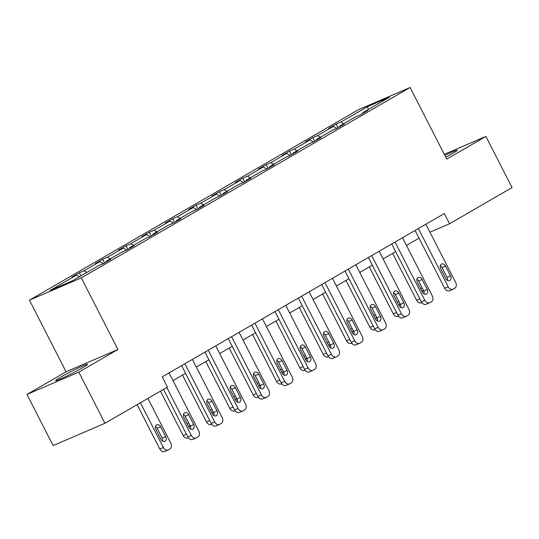 <?xml version="1.0" encoding="UTF-8"?>
<svg xmlns="http://www.w3.org/2000/svg" width="539" height="539" viewBox="0 0 539 539"><rect width="100%" height="100%" fill="white"/><g stroke="black" fill="none" stroke-linecap="round" stroke-linejoin="round"><path stroke-width="0.81" d="M82.507 367.753A17.955 1.058 -27.1 0 0 87.567 364.276A17.955 1.058 -27.1 0 0 77.717 368.231A17.955 1.058 -27.1 0 0 60.651 377.159A17.955 1.058 -27.1 0 0 55.598 380.635A17.955 1.058 -27.1 0 0 65.441 376.68A17.955 1.058 -27.1 0 0 82.507 367.753M445.793 157.233A17.955 1.058 -27.1 0 0 452.181 153.709A17.955 1.058 -27.1 0 0 457.234 150.233A17.955 1.058 -27.1 0 0 444.864 155.414M26.95 394.44L78.795 372.139L117.933 349.474L66.088 371.775L26.95 394.44L53.118 445.578L104.964 423.277L167.447 387.096L162.219 376.869L444.331 213.525L449.566 223.752L512.05 187.572L485.882 136.428L444.298 154.316M66.088 371.775L29.45 300.176L358.26 109.794L410.105 87.493L81.295 277.875L29.45 300.176M78.795 372.139L104.964 423.277M79.374 276.776L76.551 275.112L71.862 277.134L79.341 272.801L80.917 275.88M343.68 123.741L340.857 122.077L367.349 106.742L389.488 97.215L362.996 112.557L367.692 110.535L360.207 114.868L355.518 116.889L339.651 126.072L344.347 124.051L336.862 128.39L332.165 130.404L316.305 139.594L320.995 137.573L313.516 141.905L308.82 143.926L292.953 153.11L297.649 151.088L290.164 155.421L285.475 157.442L269.608 166.625L274.304 164.611L266.818 168.943L262.122 170.964L246.262 180.147L250.952 178.126L243.473 182.458L238.777 184.479L222.91 193.663L227.606 191.648L220.121 195.98L215.432 197.995L199.565 207.185L204.261 205.164L196.775 209.496L192.079 211.517L176.219 220.7L180.909 218.686L173.43 223.018L168.734 225.032L152.867 234.222L157.563 232.201L150.078 236.533L145.389 238.555L129.522 247.738L134.218 245.723L126.732 250.056L122.036 252.07L106.176 261.26L110.872 259.239L103.387 263.571L98.691 265.592L72.199 280.927L50.06 290.454L76.551 275.112M86.853 272.444L84.037 270.78L79.341 272.801M84.037 270.78L99.904 261.597L95.208 263.618L102.686 259.279L104.539 262.904M110.205 258.922L107.382 257.265L102.686 259.279M107.382 257.265L123.249 248.075L118.553 250.096L126.038 245.764L127.891 249.382M133.551 245.407L130.728 243.743L126.038 245.764M130.728 243.743L146.595 234.559L141.898 236.581L149.384 232.248L151.237 235.866M156.896 231.891L154.08 230.227L149.384 232.248M154.08 230.227L169.94 221.037L165.251 223.058L172.729 218.726L174.582 222.344M180.248 218.369L177.425 216.705L172.729 218.726M177.425 216.705L193.292 207.522L188.596 209.543L196.081 205.211L197.934 208.829M203.594 204.854L200.771 203.19L196.081 205.211M200.771 203.19L216.638 194.006L211.942 196.021L219.427 191.689L221.28 195.307M226.939 191.332L224.123 189.667L219.427 191.689M224.123 189.667L239.983 180.484L235.294 182.505L242.772 178.173L244.625 181.791M250.291 177.816L247.468 176.152L242.772 178.173M247.468 176.152L263.335 166.969L258.639 168.983L266.125 164.651L267.977 168.276M273.637 164.294L270.814 162.637L266.125 164.651M270.814 162.637L286.681 153.447L281.985 155.468L289.47 151.136L291.323 154.754M296.982 150.779L294.166 149.114L289.47 151.136M294.166 149.114L310.026 139.931L305.337 141.946L312.815 137.613L314.668 141.238M320.334 137.256L317.511 135.599L312.815 137.613M317.511 135.599L333.378 126.409L328.682 128.43L336.168 124.098L338.02 127.716M340.857 122.077L336.168 124.098M106.075 262.015L106.176 261.26M103.306 263.605L99.904 261.597M129.421 248.499L129.522 247.738M126.658 250.089L123.249 248.075M152.766 234.977L152.867 234.222M150.004 236.567L146.595 234.559M176.118 221.462L176.219 220.7M173.349 223.052L169.94 221.037M199.464 207.939L199.565 207.185M196.701 209.53L193.292 207.522M222.809 194.424L222.91 193.663M220.047 196.014L216.638 194.006M246.161 180.902L246.262 180.147M243.392 182.492L239.983 180.484M269.507 167.386L269.608 166.625M266.744 168.976L263.335 166.969M292.852 153.864L292.953 153.11M290.09 155.454L286.681 153.447M316.204 140.349L316.305 139.594M313.435 141.939L310.026 139.931M339.55 126.833L339.651 126.072M336.781 128.417L333.378 126.409M362.895 113.311L362.996 112.557M117.933 349.474L81.295 277.875M410.105 87.493L446.743 159.093L485.882 136.428M429.947 232.188L449.566 223.752M172.972 380.595L185.537 373.318M196.317 367.079L208.883 359.803M219.669 353.557L232.235 346.281M243.015 340.042L255.58 332.765M266.36 326.526L278.926 319.25M289.706 313.004L302.278 305.728M313.058 299.489L325.623 292.212M336.403 285.966L348.969 278.69M359.749 272.451L372.321 265.175M383.101 258.929L395.666 251.652M406.446 245.413L419.012 238.137M368.447 109.404L367.349 106.742M425.864 224.217L455.644 282.416A4.602 3.45 66.7 0 1 454.748 288.237L453.252 289.106A4.602 3.45 66.7 0 1 452.976 289.241A4.602 3.45 66.7 0 1 448.165 286.748L418.379 228.549M415.084 230.456L444.662 288.257L448.165 286.748M450.53 275.833A3.685 2.756 -113.3 0 1 449.593 280.603A3.685 2.756 -113.3 0 1 445.74 278.602L440.72 268.786A3.685 2.756 -113.3 0 1 441.657 264.016A3.685 2.756 -113.3 0 1 445.504 266.01L450.53 275.833L447.026 277.336A3.685 2.756 -113.3 0 1 447.437 280.415M440.309 265.707A3.685 2.756 -113.3 0 1 442 267.519L447.026 277.336M449.748 290.615A4.602 3.45 -113.3 0 1 449.472 290.75A4.602 3.45 -113.3 0 1 444.662 288.257M392.635 253.411L416.634 300.311A4.602 3.45 -113.3 0 0 421.451 302.803A4.602 3.45 -113.3 0 0 421.72 302.669M422.36 292.057A3.685 2.756 66.7 0 0 423.007 289.544M402.518 237.733L432.298 295.931A4.602 3.45 66.7 0 1 431.402 301.759L429.906 302.622A4.602 3.45 66.7 0 1 429.63 302.763A4.602 3.45 66.7 0 1 424.813 300.263L395.033 242.065M391.738 243.978L421.316 301.773L424.813 300.263M427.184 289.349A3.685 2.756 -113.3 0 1 426.248 294.119A3.685 2.756 -113.3 0 1 422.394 292.125L417.368 282.301A3.685 2.756 -113.3 0 1 418.311 277.531A3.685 2.756 -113.3 0 1 422.158 279.532L427.184 289.349L423.681 290.858A3.685 2.756 -113.3 0 1 424.092 293.937M416.964 279.222A3.685 2.756 -113.3 0 1 418.655 281.035L423.681 290.858M426.403 304.131A4.602 3.45 -113.3 0 1 426.127 304.272A4.602 3.45 -113.3 0 1 421.316 301.773M379.166 251.255L408.953 309.453A4.602 3.45 66.7 0 1 408.05 315.275L406.554 316.144A4.602 3.45 66.7 0 1 406.278 316.278A4.602 3.45 66.7 0 1 401.467 313.786L371.688 255.587M368.386 257.494L397.964 315.295L401.467 313.786M403.839 302.864A3.685 2.756 -113.3 0 1 402.896 307.634A3.685 2.756 -113.3 0 1 399.049 305.64L394.022 295.823A3.685 2.756 -113.3 0 1 394.959 291.053A3.685 2.756 -113.3 0 1 398.813 293.048L403.839 302.864L400.336 304.373A3.685 2.756 -113.3 0 1 400.74 307.452M393.611 292.744A3.685 2.756 -113.3 0 1 395.309 294.557L400.336 304.373M403.051 317.653A4.602 3.45 -113.3 0 1 402.781 317.788A4.602 3.45 -113.3 0 1 397.964 315.295M369.289 266.926L393.288 313.826A4.602 3.45 -113.3 0 0 398.099 316.326A4.602 3.45 -113.3 0 0 398.375 316.184M399.015 305.579A3.685 2.756 66.7 0 0 399.662 303.059M345.944 280.448L369.943 327.348A4.602 3.45 -113.3 0 0 374.753 329.841A4.602 3.45 -113.3 0 0 375.029 329.706M375.67 319.095A3.685 2.756 66.7 0 0 376.316 316.582M355.821 264.77L385.607 322.969A4.602 3.45 66.7 0 1 384.705 328.797L383.209 329.659A4.602 3.45 66.7 0 1 382.933 329.801A4.602 3.45 66.7 0 1 378.122 327.301L348.335 269.102M345.041 271.016L374.618 328.81L378.122 327.301M380.487 316.386A3.685 2.756 -113.3 0 1 379.55 321.156A3.685 2.756 -113.3 0 1 375.696 319.162L370.677 309.339A3.685 2.756 -113.3 0 1 371.614 304.569A3.685 2.756 -113.3 0 1 375.461 306.57L380.487 316.386L376.983 317.895A3.685 2.756 -113.3 0 1 377.394 320.968M370.266 306.26A3.685 2.756 -113.3 0 1 371.964 308.072L376.983 317.895M379.705 331.168A4.602 3.45 -113.3 0 1 379.429 331.303A4.602 3.45 -113.3 0 1 374.618 328.81M322.591 293.964L346.597 340.864A4.602 3.45 -113.3 0 0 351.408 343.363A4.602 3.45 -113.3 0 0 351.684 343.222M352.317 332.617A3.685 2.756 66.7 0 0 352.964 330.097M332.475 278.292L362.255 336.491A4.602 3.45 66.7 0 1 361.359 342.312L359.863 343.181A4.602 3.45 66.7 0 1 359.587 343.316A4.602 3.45 66.7 0 1 354.777 340.823L324.99 282.625M321.695 284.531L351.273 342.326L354.777 340.823M357.141 329.902A3.685 2.756 -113.3 0 1 356.205 334.672A3.685 2.756 -113.3 0 1 352.351 332.678L347.325 322.861A3.685 2.756 -113.3 0 1 348.268 318.091A3.685 2.756 -113.3 0 1 352.115 320.085L357.141 329.902L353.638 331.411A3.685 2.756 -113.3 0 1 354.049 334.49M346.921 319.782A3.685 2.756 -113.3 0 1 348.612 321.594L353.638 331.411M356.36 344.684A4.602 3.45 -113.3 0 1 356.084 344.825A4.602 3.45 -113.3 0 1 351.273 342.326M299.246 307.479L323.245 354.386A4.602 3.45 -113.3 0 0 328.062 356.879A4.602 3.45 -113.3 0 0 328.332 356.744M328.972 346.132A3.685 2.756 66.7 0 0 329.619 343.619M309.13 291.808L338.91 350.006A4.602 3.45 66.7 0 1 338.007 355.834L336.511 356.697A4.602 3.45 66.7 0 1 336.242 356.838A4.602 3.45 66.7 0 1 331.424 354.339L301.645 296.14M298.35 298.047L327.921 355.848L331.424 354.339M333.796 343.424A3.685 2.756 -113.3 0 1 332.853 348.194A3.685 2.756 -113.3 0 1 329.006 346.193L323.979 336.376A3.685 2.756 -113.3 0 1 324.916 331.606A3.685 2.756 -113.3 0 1 328.77 333.601L333.796 343.424L330.292 344.933A3.685 2.756 -113.3 0 1 330.697 348.005M323.568 333.297A3.685 2.756 -113.3 0 1 325.266 335.11L330.292 344.933M333.008 358.206A4.602 3.45 -113.3 0 1 332.738 358.341A4.602 3.45 -113.3 0 1 327.921 355.848M275.901 321.001L299.9 367.901A4.602 3.45 -113.3 0 0 304.71 370.401A4.602 3.45 -113.3 0 0 304.986 370.259M305.626 359.654A3.685 2.756 66.7 0 0 306.273 357.135M285.778 305.323L315.564 363.529A4.602 3.45 66.7 0 1 314.661 369.35L313.166 370.219A4.602 3.45 66.7 0 1 312.889 370.354A4.602 3.45 66.7 0 1 308.079 367.861L278.299 309.662M274.998 311.569L304.575 369.363L308.079 367.861M310.444 356.939A3.685 2.756 -113.3 0 1 309.507 361.709A3.685 2.756 -113.3 0 1 305.66 359.715L300.634 349.892A3.685 2.756 -113.3 0 1 301.57 345.122A3.685 2.756 -113.3 0 1 305.424 347.123L310.444 356.939L306.94 358.448A3.685 2.756 -113.3 0 1 307.351 361.528M300.223 346.82A3.685 2.756 -113.3 0 1 301.921 348.632L306.94 358.448M309.662 371.721A4.602 3.45 -113.3 0 1 309.386 371.863A4.602 3.45 -113.3 0 1 304.575 369.363M252.548 334.517L276.554 381.423A4.602 3.45 -113.3 0 0 281.365 383.916A4.602 3.45 -113.3 0 0 281.641 383.781M282.281 373.17A3.685 2.756 66.7 0 0 282.921 370.657M262.432 318.845L292.212 377.044A4.602 3.45 66.7 0 1 291.316 382.872L289.82 383.734A4.602 3.45 66.7 0 1 289.544 383.876A4.602 3.45 66.7 0 1 284.733 381.376L254.947 323.178M251.652 325.084L281.23 382.885L284.733 381.376M287.098 370.461A3.685 2.756 -113.3 0 1 286.162 375.232A3.685 2.756 -113.3 0 1 282.308 373.231L277.282 363.414A3.685 2.756 -113.3 0 1 278.225 358.644A3.685 2.756 -113.3 0 1 282.072 360.638L287.098 370.461L283.595 371.964A3.685 2.756 -113.3 0 1 284.006 375.043M276.878 360.335A3.685 2.756 -113.3 0 1 278.569 362.147L283.595 371.964M286.317 385.244A4.602 3.45 -113.3 0 1 286.041 385.378A4.602 3.45 -113.3 0 1 281.23 382.885M229.203 348.039L253.202 394.939A4.602 3.45 -113.3 0 0 258.019 397.438A4.602 3.45 -113.3 0 0 258.289 397.297M258.929 386.692A3.685 2.756 66.7 0 0 259.576 384.172M239.087 332.361L268.867 390.566A4.602 3.45 66.7 0 1 267.971 396.387L266.468 397.256A4.602 3.45 66.7 0 1 266.199 397.391A4.602 3.45 66.7 0 1 261.381 394.898L231.602 336.693M228.307 338.607L257.878 396.401L261.381 394.898M263.753 383.977A3.685 2.756 -113.3 0 1 262.81 388.747A3.685 2.756 -113.3 0 1 258.963 386.753L253.936 376.929A3.685 2.756 -113.3 0 1 254.88 372.159A3.685 2.756 -113.3 0 1 258.727 374.16L263.753 383.977L260.249 385.486A3.685 2.756 -113.3 0 1 260.654 388.565M253.525 373.857A3.685 2.756 -113.3 0 1 255.223 375.663L260.249 385.486M262.965 398.759A4.602 3.45 -113.3 0 1 262.695 398.9A4.602 3.45 -113.3 0 1 257.878 396.401M205.858 361.554L229.857 408.461A4.602 3.45 -113.3 0 0 234.667 410.954A4.602 3.45 -113.3 0 0 234.943 410.819M235.583 400.207A3.685 2.756 66.7 0 0 236.23 397.688M215.735 345.883L245.521 404.082A4.602 3.45 66.7 0 1 244.618 409.903L243.123 410.772A4.602 3.45 66.7 0 1 242.846 410.913A4.602 3.45 66.7 0 1 238.036 408.414L208.256 350.215M204.955 352.122L234.532 409.923L238.036 408.414M240.401 397.499A3.685 2.756 -113.3 0 1 239.464 402.269A3.685 2.756 -113.3 0 1 235.617 400.268L230.591 390.452A3.685 2.756 -113.3 0 1 231.527 385.681A3.685 2.756 -113.3 0 1 235.381 387.676L240.401 397.499L236.904 399.001A3.685 2.756 -113.3 0 1 237.308 402.081M230.18 387.373A3.685 2.756 -113.3 0 1 231.878 389.185L236.904 399.001M239.619 412.281A4.602 3.45 -113.3 0 1 239.343 412.416A4.602 3.45 -113.3 0 1 234.532 409.923M182.505 375.077L206.511 421.976A4.602 3.45 -113.3 0 0 211.322 424.469A4.602 3.45 -113.3 0 0 211.598 424.334M212.238 413.73A3.685 2.756 66.7 0 0 212.885 411.21M192.389 359.398L222.169 417.597A4.602 3.45 66.7 0 1 221.273 423.425L219.777 424.294A4.602 3.45 66.7 0 1 219.501 424.429A4.602 3.45 66.7 0 1 214.69 421.936L184.904 363.731M181.609 365.644L211.187 423.438L214.69 421.936M217.055 411.014A3.685 2.756 -113.3 0 1 216.119 415.785A3.685 2.756 -113.3 0 1 212.265 413.79L207.245 403.967A3.685 2.756 -113.3 0 1 208.182 399.197A3.685 2.756 -113.3 0 1 212.029 401.198L217.055 411.014L213.552 412.524A3.685 2.756 -113.3 0 1 213.963 415.603M206.835 400.888A3.685 2.756 -113.3 0 1 208.526 402.7L213.552 412.524M216.274 425.797A4.602 3.45 -113.3 0 1 215.998 425.938A4.602 3.45 -113.3 0 1 211.187 423.438M160.467 391.146L183.159 435.492A4.602 3.45 -113.3 0 0 187.976 437.991A4.602 3.45 -113.3 0 0 188.246 437.85M188.886 427.245A3.685 2.756 66.7 0 0 189.533 424.725M169.044 372.921L198.824 431.119A4.602 3.45 66.7 0 1 197.928 436.94L196.425 437.809A4.602 3.45 66.7 0 1 196.156 437.944A4.602 3.45 66.7 0 1 191.338 435.451L166.794 387.48M163.499 389.387L187.841 436.961L191.338 435.451M193.71 424.537A3.685 2.756 -113.3 0 1 192.767 429.307A3.685 2.756 -113.3 0 1 188.919 427.306L183.893 417.489A3.685 2.756 -113.3 0 1 184.837 412.719A3.685 2.756 -113.3 0 1 188.684 414.713L193.71 424.537L190.206 426.039A3.685 2.756 -113.3 0 1 190.617 429.118M183.489 414.41A3.685 2.756 -113.3 0 1 185.18 416.223L190.206 426.039M192.928 439.319A4.602 3.45 -113.3 0 1 192.652 439.453A4.602 3.45 -113.3 0 1 187.841 436.961M137.122 404.661L159.813 449.014A4.602 3.45 -113.3 0 0 164.624 451.507A4.602 3.45 -113.3 0 0 164.9 451.372M147.902 398.422L170.802 443.173A4.602 3.45 66.7 0 1 169.9 449L168.404 449.863A4.602 3.45 66.7 0 1 168.128 450.004A4.602 3.45 66.7 0 1 163.317 447.505L140.416 402.754M162.589 441.171A3.685 2.756 66.7 0 0 162.185 438.092L157.159 428.276A3.685 2.756 66.7 0 0 155.461 426.464M165.682 436.59L160.662 426.767A3.685 2.756 66.7 0 0 156.809 424.772A3.685 2.756 66.7 0 0 155.872 429.543L160.898 439.359A3.685 2.756 66.7 0 0 164.745 441.36A3.685 2.756 66.7 0 0 165.682 436.59L162.185 438.092M445.504 266.01L442 267.519M419.854 298.923L416.634 300.311M420.636 288.688L422.226 288.008M422.158 279.532L418.655 281.035M398.813 293.048L395.309 294.557M396.509 312.445L393.288 313.826M397.29 302.211L398.873 301.523M373.163 325.96L369.943 327.348M373.945 315.726L375.528 315.046M375.461 306.57L371.964 308.072M349.811 339.482L346.597 340.864M350.593 329.248L352.183 328.561M352.115 320.085L348.612 321.594M326.466 352.998L323.245 354.386M327.247 342.764L328.83 342.083M328.77 333.601L325.266 335.11M303.12 366.52L299.9 367.901M303.902 356.279L305.485 355.599M305.424 347.123L301.921 348.632M279.768 380.035L276.554 381.423M280.556 369.801L282.14 369.121M282.072 360.638L278.569 362.147M256.423 393.558L253.202 394.939M257.204 383.317L258.794 382.636M258.727 374.16L255.223 375.663M233.077 407.073L229.857 408.461M233.859 396.839L235.442 396.158M235.381 387.676L231.878 389.185M209.725 420.588L206.511 421.976M210.513 410.354L212.096 409.674M212.029 401.198L208.526 402.7M186.379 434.111L183.159 435.492M187.161 423.876L188.751 423.196M188.684 414.713L185.18 416.223M163.317 447.505L159.813 449.014M157.159 428.276L160.662 426.767M449.472 290.75L452.976 289.241M421.848 302.635L421.451 302.803M426.127 304.272L429.63 302.763M402.781 317.788L406.278 316.278M398.503 316.15L398.099 316.326M375.157 329.673L374.753 329.841M379.429 331.303L382.933 329.801M351.805 343.188L351.408 343.363M356.084 344.825L359.587 343.316M328.46 356.71L328.062 356.879M332.738 358.341L336.242 356.838M305.114 370.226L304.71 370.401M309.386 371.863L312.889 370.354M281.762 383.748L281.365 383.916M286.041 385.378L289.544 383.876M258.417 397.263L258.019 397.438M262.695 398.9L266.199 397.391M235.071 410.779L234.667 410.954M239.343 412.416L242.846 410.913M211.719 424.301L211.322 424.469M215.998 425.938L219.501 424.429M188.374 437.816L187.976 437.991M192.652 439.453L196.156 437.944M168.128 450.004L164.624 451.507"/></g></svg>
